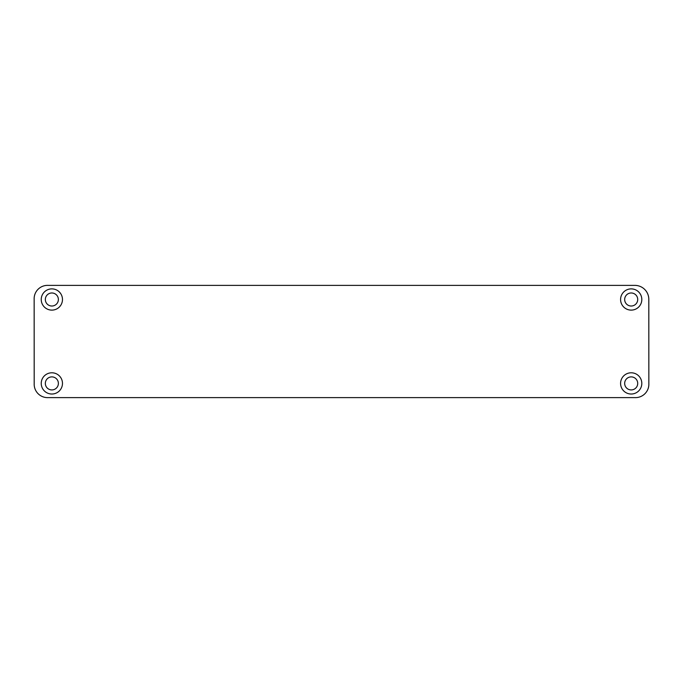 <?xml version="1.0" encoding="UTF-8"?>
<svg xmlns="http://www.w3.org/2000/svg" width="683" height="683" viewBox="0 0 683 683"><rect width="100%" height="100%" fill="white"/><g stroke="black" fill="none" stroke-linecap="round" stroke-linejoin="round"><path stroke-width="0.51" stroke-dasharray="3.42 2.56" d="M58.379 299.495A6.523 6.523 0 0 0 51.857 292.981A6.523 6.523 0 0 0 45.334 299.495A6.523 6.523 0 0 0 51.857 306.018A6.523 6.523 0 0 0 58.379 299.495M58.379 383.402A6.523 6.523 0 0 0 51.857 376.888A6.523 6.523 0 0 0 45.334 383.402A6.523 6.523 0 0 0 51.857 389.925A6.523 6.523 0 0 0 58.379 383.402M637.717 299.495A6.523 6.523 0 0 0 631.194 292.981A6.523 6.523 0 0 0 624.672 299.495A6.523 6.523 0 0 0 631.194 306.018A6.523 6.523 0 0 0 637.717 299.495M637.717 383.402A6.523 6.523 0 0 0 631.194 376.888A6.523 6.523 0 0 0 624.672 383.402A6.523 6.523 0 0 0 631.194 389.925A6.523 6.523 0 0 0 637.717 383.402M648.807 299.291A13.916 13.916 0 0 0 634.883 285.383L48.16 285.383A13.387 13.387 0 0 0 34.15 299.291L34.193 383.615A13.404 13.404 0 0 0 48.16 397.617L634.891 397.617A13.395 13.395 0 0 0 648.85 383.615L648.807 299.291"/><path stroke-width="1.02" d="M58.379 299.495A6.523 6.523 0 0 0 51.857 292.981A6.523 6.523 0 0 0 45.334 299.495A6.523 6.523 0 0 0 51.857 306.018A6.523 6.523 0 0 0 58.379 299.495M58.379 383.402A6.523 6.523 0 0 0 51.857 376.888A6.523 6.523 0 0 0 45.334 383.402A6.523 6.523 0 0 0 51.857 389.925A6.523 6.523 0 0 0 58.379 383.402M637.717 299.495A6.523 6.523 0 0 0 631.194 292.981A6.523 6.523 0 0 0 624.672 299.495A6.523 6.523 0 0 0 631.194 306.018A6.523 6.523 0 0 0 637.717 299.495M637.717 383.402A6.523 6.523 0 0 0 631.194 376.888A6.523 6.523 0 0 0 624.672 383.402A6.523 6.523 0 0 0 631.194 389.925A6.523 6.523 0 0 0 637.717 383.402M41.236 383.402A10.621 10.621 0 0 1 51.857 372.79A10.621 10.621 0 0 1 62.477 383.402A10.621 10.621 0 0 1 51.857 394.023A10.621 10.621 0 0 1 41.236 383.402M620.582 299.495A10.621 10.621 0 0 1 631.194 288.883A10.621 10.621 0 0 1 641.815 299.495A10.621 10.621 0 0 1 631.194 310.116A10.621 10.621 0 0 1 620.582 299.495M41.236 299.495A10.621 10.621 0 0 1 51.857 288.883A10.621 10.621 0 0 1 62.477 299.495A10.621 10.621 0 0 1 51.857 310.116A10.621 10.621 0 0 1 41.236 299.495M620.582 383.402A10.621 10.621 0 0 1 631.194 372.79A10.621 10.621 0 0 1 641.815 383.402A10.621 10.621 0 0 1 631.194 394.023A10.621 10.621 0 0 1 620.582 383.402M634.883 285.383A13.916 13.916 0 0 1 648.807 299.291L648.85 383.615A13.395 13.395 0 0 1 634.891 397.617L48.16 397.617A13.404 13.404 0 0 1 34.193 383.615L34.15 299.291A13.387 13.387 0 0 1 48.16 285.383L634.883 285.383"/></g></svg>
